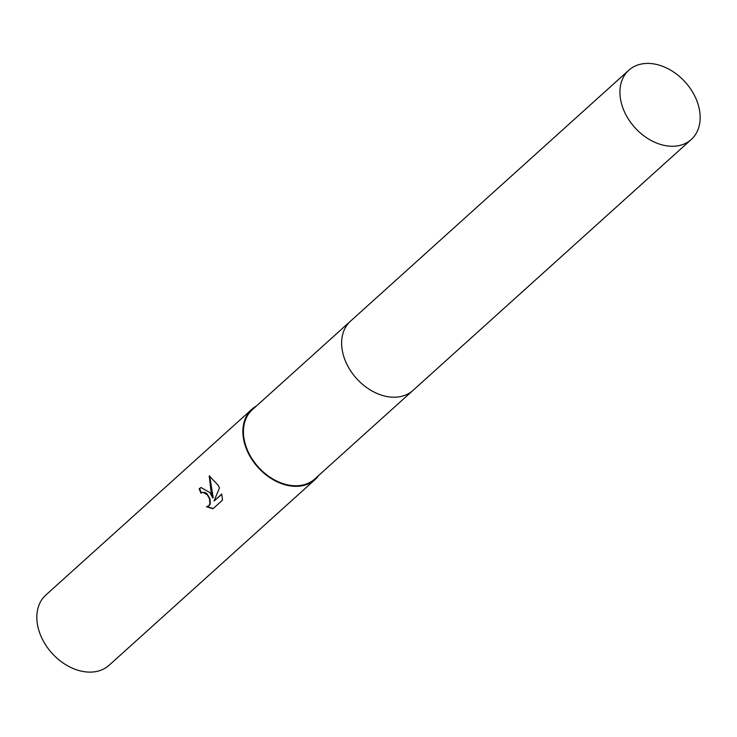 <?xml version="1.0" encoding="UTF-8"?>
<svg xmlns="http://www.w3.org/2000/svg" width="737" height="737" viewBox="0 0 737 737"><rect width="100%" height="100%" fill="white"/><g stroke="black" fill="none" stroke-linecap="round" stroke-linejoin="round"><path stroke-width="1.11" d="M350.112 321.516L252.321 409.708A46.634 33.939 48 0 0 250.469 456.221A46.634 33.939 48 0 0 314.773 478.967L412.573 390.785M209.907 492.556L212.735 497.917L211.04 491.533L209.234 475.862L218.097 485.176L219.479 487.894L214.052 501.003L221.745 494.066L222.491 500.156L212.993 508.714L206.507 506.743L208.718 505.831L209.833 504.044L209.52 498.848L207.355 494.859L203.025 492.27L200.961 493.145A47.26 34.399 -132 0 1 199.174 488.686L201.008 487.553L209.907 492.556M256.476 405.958A47.26 34.399 48 0 0 251.897 409.238L45.841 595.035A47.26 34.399 48 0 0 43.971 642.176A47.26 34.399 48 0 0 109.14 665.235L315.196 479.437A47.26 34.399 48 0 0 318.928 475.218M251.897 409.238A47.26 34.399 48 0 0 250.018 456.378A47.26 34.399 48 0 0 315.196 479.437M202.325 492.38L205.07 492.445L207.005 493.818L209.971 498.682L210.294 503.878L209.179 505.674L207.77 506.439M207.097 506.66L213.196 508.53M201.238 487.479L199.635 488.52A46.634 33.939 48 0 0 201.348 492.832M199.635 488.52L199.174 488.686M209.713 476.028L213.186 497.751L212.735 497.917M221.8 494.269L214.052 501.003M637.321 65.16A46.634 33.939 48 0 0 628.818 70.208A46.634 33.939 48 0 0 630.596 122.333A46.634 33.939 48 0 0 682.766 144.526A46.634 33.939 48 0 0 691.269 139.477A46.634 33.939 48 0 0 689.491 87.353A46.634 33.939 48 0 0 637.321 65.16M628.818 70.208L350.526 321.139A46.634 33.939 48 0 0 352.304 373.272A46.634 33.939 48 0 0 404.484 395.465A46.634 33.939 48 0 0 412.987 390.417L691.269 139.477"/></g></svg>
